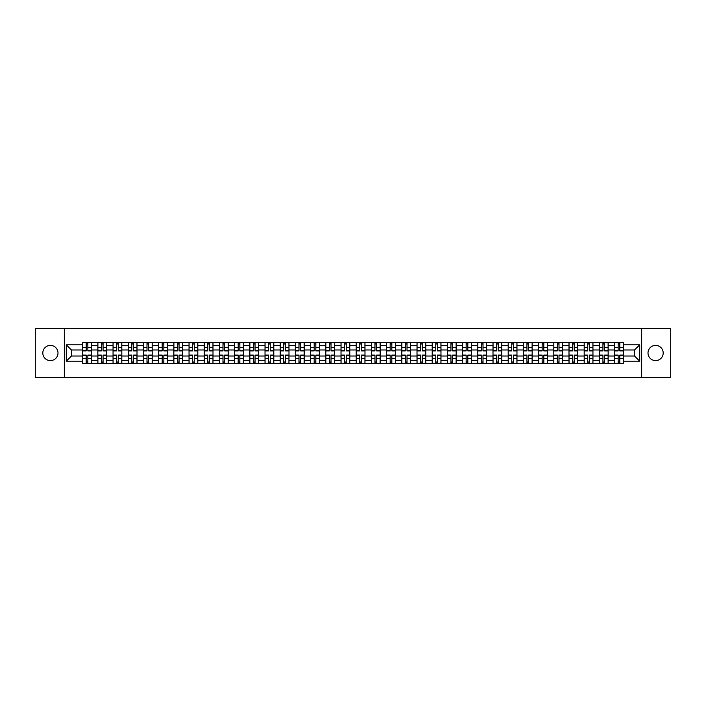 <?xml version="1.0" encoding="UTF-8"?>
<svg xmlns="http://www.w3.org/2000/svg" width="706" height="706" viewBox="0 0 706 706"><rect width="100%" height="100%" fill="white"/><g stroke="black" fill="none" stroke-linecap="round" stroke-linejoin="round"><path stroke-width="1.06" d="M655.6 345.402A7.598 7.598 0 0 0 648.002 353A7.598 7.598 0 0 0 655.6 360.598A7.598 7.598 0 0 0 663.199 353A7.598 7.598 0 0 0 655.6 345.402M50.4 345.402A7.598 7.598 0 0 0 42.801 353A7.598 7.598 0 0 0 50.4 360.598A7.598 7.598 0 0 0 57.998 353A7.598 7.598 0 0 0 50.4 345.402M641.666 377.357L670.7 377.357L670.7 328.643L35.3 328.643L35.3 377.357L641.666 377.357L641.666 328.643M97.843 363.475L97.843 345.499L91.418 345.499L91.418 363.475M91.418 345.499L91.418 342.525M97.843 345.499L97.843 342.525M106.615 342.525L106.615 363.475M113.048 363.475L113.048 342.525M121.811 342.525L121.811 363.475M128.245 363.475L128.245 342.525M137.008 342.525L137.008 363.475M143.442 363.475L143.442 342.525M152.205 342.525L152.205 363.475M158.638 363.475L158.638 342.525M167.41 342.525L167.41 363.475M173.835 363.475L173.835 342.525M182.607 342.525L182.607 363.475M189.031 363.475L189.031 342.525M197.804 342.525L197.804 363.475M204.237 363.475L204.237 342.525M213 342.525L213 363.475M219.434 363.475L219.434 342.525M228.197 342.525L228.197 363.475M234.63 363.475L234.63 342.525M243.393 342.525L243.393 363.475M249.827 363.475L249.827 342.525M258.599 342.525L258.599 363.475M265.024 363.475L265.024 342.525M273.796 342.525L273.796 363.475M280.22 363.475L280.22 342.525M288.992 342.525L288.992 363.475M295.426 363.475L295.426 342.525M304.189 342.525L304.189 363.475M310.622 363.475L310.622 342.525M319.386 342.525L319.386 363.475M325.819 363.475L325.819 342.525M334.591 342.525L334.591 363.475M341.016 363.475L341.016 342.525M349.788 342.525L349.788 363.475M356.212 363.475L356.212 342.525M364.984 342.525L364.984 363.475M371.409 363.475L371.409 342.525M380.181 342.525L380.181 363.475M386.614 363.475L386.614 342.525M395.378 342.525L395.378 363.475M401.811 363.475L401.811 342.525M410.574 342.525L410.574 363.475M417.008 363.475L417.008 342.525M425.78 342.525L425.78 363.475M432.204 363.475L432.204 342.525M440.976 342.525L440.976 363.475M447.401 363.475L447.401 342.525M456.173 342.525L456.173 363.475M462.607 363.475L462.607 342.525M471.37 342.525L471.37 363.475M477.803 363.475L477.803 342.525M486.566 342.525L486.566 363.475M493 363.475L493 342.525M501.763 342.525L501.763 363.475M508.196 363.475L508.196 342.525M516.968 342.525L516.968 363.475M523.393 363.475L523.393 342.525M532.165 342.525L532.165 363.475M538.59 363.475L538.59 342.525M547.362 342.525L547.362 363.475M553.795 363.475L553.795 342.525M562.558 342.525L562.558 363.475M568.992 363.475L568.992 342.525M577.755 342.525L577.755 363.475M584.189 363.475L584.189 342.525M592.952 342.525L592.952 363.475M599.385 363.475L599.385 342.525M608.157 342.525L608.157 363.475M614.582 363.475L614.582 342.525M614.582 356.018L608.157 356.018M599.385 356.018L592.952 356.018M584.189 356.018L577.755 356.018M568.992 356.018L562.558 356.018M553.795 356.018L547.362 356.018M538.59 356.018L532.165 356.018M523.393 356.018L516.968 356.018M508.196 356.018L501.763 356.018M493 356.018L486.566 356.018M477.803 356.018L471.37 356.018M462.607 356.018L456.173 356.018M447.401 356.018L440.976 356.018M432.204 356.018L425.78 356.018M417.008 356.018L410.574 356.018M401.811 356.018L395.378 356.018M386.614 356.018L380.181 356.018M371.409 356.018L364.984 356.018M356.212 356.018L349.788 356.018M341.016 356.018L334.591 356.018M325.819 356.018L319.386 356.018M310.622 356.018L304.189 356.018M295.426 356.018L288.992 356.018M280.22 356.018L273.796 356.018M265.024 356.018L258.599 356.018M249.827 356.018L243.393 356.018M234.63 356.018L228.197 356.018M219.434 356.018L213 356.018M204.237 356.018L197.804 356.018M189.031 356.018L182.607 356.018M173.835 356.018L167.41 356.018M158.638 356.018L152.205 356.018M143.442 356.018L137.008 356.018M128.245 356.018L121.811 356.018M113.048 356.018L106.615 356.018M97.843 356.018L91.418 356.018M614.582 349.982L608.157 349.982M599.385 349.982L592.952 349.982M584.189 349.982L577.755 349.982M568.992 349.982L562.558 349.982M553.795 349.982L547.362 349.982M538.59 349.982L532.165 349.982M523.393 349.982L516.968 349.982M508.196 349.982L501.763 349.982M493 349.982L486.566 349.982M477.803 349.982L471.37 349.982M462.607 349.982L456.173 349.982M447.401 349.982L440.976 349.982M432.204 349.982L425.78 349.982M417.008 349.982L410.574 349.982M401.811 349.982L395.378 349.982M386.614 349.982L380.181 349.982M371.409 349.982L364.984 349.982M356.212 349.982L349.788 349.982M341.016 349.982L334.591 349.982M325.819 349.982L319.386 349.982M310.622 349.982L304.189 349.982M295.426 349.982L288.992 349.982M280.22 349.982L273.796 349.982M265.024 349.982L258.599 349.982M249.827 349.982L243.393 349.982M234.63 349.982L228.197 349.982M219.434 349.982L213 349.982M204.237 349.982L197.804 349.982M189.031 349.982L182.607 349.982M173.835 349.982L167.41 349.982M158.638 349.982L152.205 349.982M143.442 349.982L137.008 349.982M128.245 349.982L121.811 349.982M113.048 349.982L106.615 349.982M97.843 349.982L91.418 349.982M71.447 356.018L82.646 356.018L82.646 349.982L71.447 349.982L71.447 356.018L66.285 361.181L66.285 344.819L82.646 344.819L82.646 349.982M623.354 349.982L623.354 356.018L634.553 356.018L634.553 349.982L623.354 349.982L623.354 342.525L82.646 342.525L82.646 344.819M623.354 344.819L639.715 344.819L639.715 361.181L623.354 361.181L623.354 356.018M82.646 356.018L82.646 363.475L623.354 363.475L623.354 361.181M82.646 361.181L66.285 361.181M64.334 377.357L64.334 328.643M87.862 362.01L86.203 362.01M86.203 343.99L87.862 343.99M103.058 362.01L101.399 362.01M101.399 343.99L103.058 343.99M118.255 362.01L116.605 362.01M116.605 343.99L118.255 343.99M133.452 362.01L131.801 362.01M131.801 343.99L133.452 343.99M148.657 362.01L146.998 362.01M146.998 343.99L148.657 343.99M163.854 362.01L162.195 362.01M162.195 343.99L163.854 343.99M179.05 362.01L177.391 362.01M177.391 343.99L179.05 343.99M194.247 362.01L192.588 362.01M192.588 343.99L194.247 343.99M209.444 362.01L207.793 362.01M207.793 343.99L209.444 343.99M224.64 362.01L222.99 362.01M222.99 343.99L224.64 343.99M239.846 362.01L238.187 362.01M238.187 343.99L239.846 343.99M255.042 362.01L253.383 362.01M253.383 343.99L255.042 343.99M270.239 362.01L268.58 362.01M268.58 343.99L270.239 343.99M285.436 362.01L283.777 362.01M283.777 343.99L285.436 343.99M300.632 362.01L298.982 362.01M298.982 343.99L300.632 343.99M315.829 362.01L314.179 362.01M314.179 343.99L315.829 343.99M331.035 362.01L329.375 362.01M329.375 343.99L331.035 343.99M346.231 362.01L344.572 362.01M344.572 343.99L346.231 343.99M361.428 362.01L359.769 362.01M359.769 343.99L361.428 343.99M376.625 362.01L374.965 362.01M374.965 343.99L376.625 343.99M391.821 362.01L390.171 362.01M390.171 343.99L391.821 343.99M407.018 362.01L405.368 362.01M405.368 343.99L407.018 343.99M422.223 362.01L420.564 362.01M420.564 343.99L422.223 343.99M437.42 362.01L435.761 362.01M435.761 343.99L437.42 343.99M452.617 362.01L450.957 362.01M450.957 343.99L452.617 343.99M467.813 362.01L466.154 362.01M466.154 343.99L467.813 343.99M483.01 362.01L481.36 362.01M481.36 343.99L483.01 343.99M498.207 362.01L496.556 362.01M496.556 343.99L498.207 343.99M513.412 362.01L511.753 362.01M511.753 343.99L513.412 343.99M528.609 362.01L526.95 362.01M526.95 343.99L528.609 343.99M543.805 362.01L542.146 362.01M542.146 343.99L543.805 343.99M559.002 362.01L557.343 362.01M557.343 343.99L559.002 343.99M574.199 362.01L572.548 362.01M572.548 343.99L574.199 343.99M589.395 362.01L587.745 362.01M587.745 343.99L589.395 343.99M604.601 362.01L602.942 362.01M602.942 343.99L604.601 343.99M619.797 362.01L618.138 362.01M618.138 343.99L619.797 343.99M66.285 344.819L71.447 349.982M634.553 356.018L639.715 361.181M634.553 349.982L639.715 344.819M87.862 350.908L87.862 342.622L91.365 342.622L91.365 350.908L87.862 350.908M86.203 343.893L87.862 343.893M84.791 342.622L82.699 342.622L82.699 350.908L86.203 350.908L86.203 342.622L89.274 342.622M86.203 355.092L86.203 363.378L82.699 363.378L82.699 355.092L86.203 355.092M87.862 362.107L86.203 362.107M87.862 363.378L91.365 363.378L91.365 355.092L87.862 355.092L87.862 363.378L86.203 363.378M103.058 350.908L103.058 342.622L106.562 342.622L106.562 350.908L103.058 350.908M101.399 343.893L103.058 343.893M99.987 342.622L97.896 342.622L97.896 350.908L101.399 350.908L101.399 342.622L104.47 342.622M118.255 350.908L118.255 342.622L121.767 342.622L121.767 350.908L118.255 350.908M116.605 343.893L118.255 343.893M115.184 342.622L113.092 342.622L113.092 350.908L116.605 350.908L116.605 342.622L119.667 342.622M101.399 355.092L101.399 363.378L97.896 363.378L97.896 355.092L101.399 355.092M103.058 362.107L101.399 362.107M103.058 363.378L106.562 363.378L106.562 355.092L103.058 355.092L103.058 363.378L101.399 363.378M116.605 355.092L116.605 363.378L113.092 363.378L113.092 355.092L116.605 355.092M118.255 362.107L116.605 362.107M118.255 363.378L121.767 363.378L121.767 355.092L118.255 355.092L118.255 363.378L116.605 363.378M133.452 350.908L133.452 342.622L136.964 342.622L136.964 350.908L133.452 350.908M131.801 343.893L133.452 343.893M130.389 342.622L128.289 342.622L128.289 350.908L131.801 350.908L131.801 342.622L134.864 342.622M148.657 350.908L148.657 342.622L152.161 342.622L152.161 350.908L148.657 350.908M146.998 343.893L148.657 343.893M145.586 342.622L143.486 342.622L143.486 350.908L146.998 350.908L146.998 342.622L150.069 342.622M163.854 350.908L163.854 342.622L167.357 342.622L167.357 350.908L163.854 350.908M162.195 343.893L163.854 343.893M160.783 342.622L158.691 342.622L158.691 350.908L162.195 350.908L162.195 342.622L165.266 342.622M131.801 355.092L131.801 363.378L128.289 363.378L128.289 355.092L131.801 355.092M133.452 362.107L131.801 362.107M133.452 363.378L136.964 363.378L136.964 355.092L133.452 355.092L133.452 363.378L131.801 363.378M146.998 355.092L146.998 363.378L143.486 363.378L143.486 355.092L146.998 355.092M148.657 362.107L146.998 362.107M148.657 363.378L152.161 363.378L152.161 355.092L148.657 355.092L148.657 363.378L146.998 363.378M162.195 355.092L162.195 363.378L158.691 363.378L158.691 355.092L162.195 355.092M163.854 362.107L162.195 362.107M163.854 363.378L167.357 363.378L167.357 355.092L163.854 355.092L163.854 363.378L162.195 363.378M179.05 350.908L179.05 342.622L182.554 342.622L182.554 350.908L179.05 350.908M177.391 343.893L179.05 343.893M175.979 342.622L173.888 342.622L173.888 350.908L177.391 350.908L177.391 342.622L180.462 342.622M177.391 355.092L177.391 363.378L173.888 363.378L173.888 355.092L177.391 355.092M179.05 362.107L177.391 362.107M179.05 363.378L182.554 363.378L182.554 355.092L179.05 355.092L179.05 363.378L177.391 363.378M194.247 350.908L194.247 342.622L197.751 342.622L197.751 350.908L194.247 350.908M192.588 343.893L194.247 343.893M191.176 342.622L189.084 342.622L189.084 350.908L192.588 350.908L192.588 342.622L195.659 342.622M192.588 355.092L192.588 363.378L189.084 363.378L189.084 355.092L192.588 355.092M194.247 362.107L192.588 362.107M194.247 363.378L197.751 363.378L197.751 355.092L194.247 355.092L194.247 363.378L192.588 363.378M209.444 350.908L209.444 342.622L212.956 342.622L212.956 350.908L209.444 350.908M207.793 343.893L209.444 343.893M206.373 342.622L204.281 342.622L204.281 350.908L207.793 350.908L207.793 342.622L210.856 342.622M207.793 355.092L207.793 363.378L204.281 363.378L204.281 355.092L207.793 355.092M209.444 362.107L207.793 362.107M209.444 363.378L212.956 363.378L212.956 355.092L209.444 355.092L209.444 363.378L207.793 363.378M224.64 350.908L224.64 342.622L228.153 342.622L228.153 350.908L224.64 350.908M222.99 343.893L224.64 343.893M221.578 342.622L219.478 342.622L219.478 350.908L222.99 350.908L222.99 342.622L226.052 342.622M222.99 355.092L222.99 363.378L219.478 363.378L219.478 355.092L222.99 355.092M224.64 362.107L222.99 362.107M224.64 363.378L228.153 363.378L228.153 355.092L224.64 355.092L224.64 363.378L222.99 363.378M239.846 350.908L239.846 342.622L243.349 342.622L243.349 350.908L239.846 350.908M238.187 343.893L239.846 343.893M236.775 342.622L234.674 342.622L234.674 350.908L238.187 350.908L238.187 342.622L241.258 342.622M238.187 355.092L238.187 363.378L234.674 363.378L234.674 355.092L238.187 355.092M239.846 362.107L238.187 362.107M239.846 363.378L243.349 363.378L243.349 355.092L239.846 355.092L239.846 363.378L238.187 363.378M255.042 350.908L255.042 342.622L258.546 342.622L258.546 350.908L255.042 350.908M253.383 343.893L255.042 343.893M251.971 342.622L249.88 342.622L249.88 350.908L253.383 350.908L253.383 342.622L256.454 342.622M253.383 355.092L253.383 363.378L249.88 363.378L249.88 355.092L253.383 355.092M255.042 362.107L253.383 362.107M255.042 363.378L258.546 363.378L258.546 355.092L255.042 355.092L255.042 363.378L253.383 363.378M270.239 350.908L270.239 342.622L273.743 342.622L273.743 350.908L270.239 350.908M268.58 343.893L270.239 343.893M267.168 342.622L265.077 342.622L265.077 350.908L268.58 350.908L268.58 342.622L271.651 342.622M268.58 355.092L268.58 363.378L265.077 363.378L265.077 355.092L268.58 355.092M270.239 362.107L268.58 362.107M270.239 363.378L273.743 363.378L273.743 355.092L270.239 355.092L270.239 363.378L268.58 363.378M285.436 350.908L285.436 342.622L288.939 342.622L288.939 350.908L285.436 350.908M283.777 343.893L285.436 343.893M282.365 342.622L280.273 342.622L280.273 350.908L283.777 350.908L283.777 342.622L286.848 342.622M283.777 355.092L283.777 363.378L280.273 363.378L280.273 355.092L283.777 355.092M285.436 362.107L283.777 362.107M285.436 363.378L288.939 363.378L288.939 355.092L285.436 355.092L285.436 363.378L283.777 363.378M300.632 350.908L300.632 342.622L304.145 342.622L304.145 350.908L300.632 350.908M298.982 343.893L300.632 343.893M297.561 342.622L295.47 342.622L295.47 350.908L298.982 350.908L298.982 342.622L302.044 342.622M298.982 355.092L298.982 363.378L295.47 363.378L295.47 355.092L298.982 355.092M300.632 362.107L298.982 362.107M300.632 363.378L304.145 363.378L304.145 355.092L300.632 355.092L300.632 363.378L298.982 363.378M315.829 350.908L315.829 342.622L319.341 342.622L319.341 350.908L315.829 350.908M314.179 343.893L315.829 343.893M312.767 342.622L310.666 342.622L310.666 350.908L314.179 350.908L314.179 342.622L317.241 342.622M314.179 355.092L314.179 363.378L310.666 363.378L310.666 355.092L314.179 355.092M315.829 362.107L314.179 362.107M315.829 363.378L319.341 363.378L319.341 355.092L315.829 355.092L315.829 363.378L314.179 363.378M331.035 350.908L331.035 342.622L334.538 342.622L334.538 350.908L331.035 350.908M329.375 343.893L331.035 343.893M327.963 342.622L325.863 342.622L325.863 350.908L329.375 350.908L329.375 342.622L332.447 342.622M329.375 355.092L329.375 363.378L325.863 363.378L325.863 355.092L329.375 355.092M331.035 362.107L329.375 362.107M331.035 363.378L334.538 363.378L334.538 355.092L331.035 355.092L331.035 363.378L329.375 363.378M346.231 350.908L346.231 342.622L349.735 342.622L349.735 350.908L346.231 350.908M344.572 343.893L346.231 343.893M343.16 342.622L341.069 342.622L341.069 350.908L344.572 350.908L344.572 342.622L347.643 342.622M344.572 355.092L344.572 363.378L341.069 363.378L341.069 355.092L344.572 355.092M346.231 362.107L344.572 362.107M346.231 363.378L349.735 363.378L349.735 355.092L346.231 355.092L346.231 363.378L344.572 363.378M361.428 350.908L361.428 342.622L364.931 342.622L364.931 350.908L361.428 350.908M359.769 343.893L361.428 343.893M358.357 342.622L356.265 342.622L356.265 350.908L359.769 350.908L359.769 342.622L362.84 342.622M359.769 355.092L359.769 363.378L356.265 363.378L356.265 355.092L359.769 355.092M361.428 362.107L359.769 362.107M361.428 363.378L364.931 363.378L364.931 355.092L361.428 355.092L361.428 363.378L359.769 363.378M376.625 350.908L376.625 342.622L380.137 342.622L380.137 350.908L376.625 350.908M374.965 343.893L376.625 343.893M373.553 342.622L371.462 342.622L371.462 350.908L374.965 350.908L374.965 342.622L378.037 342.622M374.965 355.092L374.965 363.378L371.462 363.378L371.462 355.092L374.965 355.092M376.625 362.107L374.965 362.107M376.625 363.378L380.137 363.378L380.137 355.092L376.625 355.092L376.625 363.378L374.965 363.378M391.821 350.908L391.821 342.622L395.334 342.622L395.334 350.908L391.821 350.908M390.171 343.893L391.821 343.893M388.759 342.622L386.659 342.622L386.659 350.908L390.171 350.908L390.171 342.622L393.233 342.622M390.171 355.092L390.171 363.378L386.659 363.378L386.659 355.092L390.171 355.092M391.821 362.107L390.171 362.107M391.821 363.378L395.334 363.378L395.334 355.092L391.821 355.092L391.821 363.378L390.171 363.378M407.018 350.908L407.018 342.622L410.53 342.622L410.53 350.908L407.018 350.908M405.368 343.893L407.018 343.893M403.956 342.622L401.855 342.622L401.855 350.908L405.368 350.908L405.368 342.622L408.439 342.622M405.368 355.092L405.368 363.378L401.855 363.378L401.855 355.092L405.368 355.092M407.018 362.107L405.368 362.107M407.018 363.378L410.53 363.378L410.53 355.092L407.018 355.092L407.018 363.378L405.368 363.378M422.223 350.908L422.223 342.622L425.727 342.622L425.727 350.908L422.223 350.908M420.564 343.893L422.223 343.893M419.152 342.622L417.061 342.622L417.061 350.908L420.564 350.908L420.564 342.622L423.635 342.622M420.564 355.092L420.564 363.378L417.061 363.378L417.061 355.092L420.564 355.092M422.223 362.107L420.564 362.107M422.223 363.378L425.727 363.378L425.727 355.092L422.223 355.092L422.223 363.378L420.564 363.378M437.42 350.908L437.42 342.622L440.923 342.622L440.923 350.908L437.42 350.908M435.761 343.893L437.42 343.893M434.349 342.622L432.257 342.622L432.257 350.908L435.761 350.908L435.761 342.622L438.832 342.622M435.761 355.092L435.761 363.378L432.257 363.378L432.257 355.092L435.761 355.092M437.42 362.107L435.761 362.107M437.42 363.378L440.923 363.378L440.923 355.092L437.42 355.092L437.42 363.378L435.761 363.378M452.617 350.908L452.617 342.622L456.12 342.622L456.12 350.908L452.617 350.908M450.957 343.893L452.617 343.893M449.545 342.622L447.454 342.622L447.454 350.908L450.957 350.908L450.957 342.622L454.029 342.622M450.957 355.092L450.957 363.378L447.454 363.378L447.454 355.092L450.957 355.092M452.617 362.107L450.957 362.107M452.617 363.378L456.12 363.378L456.12 355.092L452.617 355.092L452.617 363.378L450.957 363.378M467.813 350.908L467.813 342.622L471.326 342.622L471.326 350.908L467.813 350.908M466.154 343.893L467.813 343.893M464.742 342.622L462.651 342.622L462.651 350.908L466.154 350.908L466.154 342.622L469.225 342.622M466.154 355.092L466.154 363.378L462.651 363.378L462.651 355.092L466.154 355.092M467.813 362.107L466.154 362.107M467.813 363.378L471.326 363.378L471.326 355.092L467.813 355.092L467.813 363.378L466.154 363.378M483.01 350.908L483.01 342.622L486.522 342.622L486.522 350.908L483.01 350.908M481.36 343.893L483.01 343.893M479.948 342.622L477.847 342.622L477.847 350.908L481.36 350.908L481.36 342.622L484.422 342.622M481.36 355.092L481.36 363.378L477.847 363.378L477.847 355.092L481.36 355.092M483.01 362.107L481.36 362.107M483.01 363.378L486.522 363.378L486.522 355.092L483.01 355.092L483.01 363.378L481.36 363.378M498.207 350.908L498.207 342.622L501.719 342.622L501.719 350.908L498.207 350.908M496.556 343.893L498.207 343.893M495.144 342.622L493.044 342.622L493.044 350.908L496.556 350.908L496.556 342.622L499.627 342.622M496.556 355.092L496.556 363.378L493.044 363.378L493.044 355.092L496.556 355.092M498.207 362.107L496.556 362.107M498.207 363.378L501.719 363.378L501.719 355.092L498.207 355.092L498.207 363.378L496.556 363.378M513.412 350.908L513.412 342.622L516.916 342.622L516.916 350.908L513.412 350.908M511.753 343.893L513.412 343.893M510.341 342.622L508.249 342.622L508.249 350.908L511.753 350.908L511.753 342.622L514.824 342.622M511.753 355.092L511.753 363.378L508.249 363.378L508.249 355.092L511.753 355.092M513.412 362.107L511.753 362.107M513.412 363.378L516.916 363.378L516.916 355.092L513.412 355.092L513.412 363.378L511.753 363.378M528.609 350.908L528.609 342.622L532.112 342.622L532.112 350.908L528.609 350.908M526.95 343.893L528.609 343.893M525.538 342.622L523.446 342.622L523.446 350.908L526.95 350.908L526.95 342.622L530.021 342.622M526.95 355.092L526.95 363.378L523.446 363.378L523.446 355.092L526.95 355.092M528.609 362.107L526.95 362.107M528.609 363.378L532.112 363.378L532.112 355.092L528.609 355.092L528.609 363.378L526.95 363.378M543.805 350.908L543.805 342.622L547.309 342.622L547.309 350.908L543.805 350.908M542.146 343.893L543.805 343.893M540.734 342.622L538.643 342.622L538.643 350.908L542.146 350.908L542.146 342.622L545.217 342.622M542.146 355.092L542.146 363.378L538.643 363.378L538.643 355.092L542.146 355.092M543.805 362.107L542.146 362.107M543.805 363.378L547.309 363.378L547.309 355.092L543.805 355.092L543.805 363.378L542.146 363.378M559.002 350.908L559.002 342.622L562.514 342.622L562.514 350.908L559.002 350.908M557.343 343.893L559.002 343.893M555.931 342.622L553.839 342.622L553.839 350.908L557.343 350.908L557.343 342.622L560.414 342.622M557.343 355.092L557.343 363.378L553.839 363.378L553.839 355.092L557.343 355.092M559.002 362.107L557.343 362.107M559.002 363.378L562.514 363.378L562.514 355.092L559.002 355.092L559.002 363.378L557.343 363.378M574.199 350.908L574.199 342.622L577.711 342.622L577.711 350.908L574.199 350.908M572.548 343.893L574.199 343.893M571.136 342.622L569.036 342.622L569.036 350.908L572.548 350.908L572.548 342.622L575.611 342.622M572.548 355.092L572.548 363.378L569.036 363.378L569.036 355.092L572.548 355.092M574.199 362.107L572.548 362.107M574.199 363.378L577.711 363.378L577.711 355.092L574.199 355.092L574.199 363.378L572.548 363.378M589.395 350.908L589.395 342.622L592.908 342.622L592.908 350.908L589.395 350.908M587.745 343.893L589.395 343.893M586.333 342.622L584.233 342.622L584.233 350.908L587.745 350.908L587.745 342.622L590.816 342.622M587.745 355.092L587.745 363.378L584.233 363.378L584.233 355.092L587.745 355.092M589.395 362.107L587.745 362.107M589.395 363.378L592.908 363.378L592.908 355.092L589.395 355.092L589.395 363.378L587.745 363.378M604.601 350.908L604.601 342.622L608.104 342.622L608.104 350.908L604.601 350.908M602.942 343.893L604.601 343.893M601.53 342.622L599.438 342.622L599.438 350.908L602.942 350.908L602.942 342.622L606.013 342.622M602.942 355.092L602.942 363.378L599.438 363.378L599.438 355.092L602.942 355.092M604.601 362.107L602.942 362.107M604.601 363.378L608.104 363.378L608.104 355.092L604.601 355.092L604.601 363.378L602.942 363.378M619.797 350.908L619.797 342.622L623.301 342.622L623.301 350.908L619.797 350.908M618.138 343.893L619.797 343.893M616.726 342.622L614.635 342.622L614.635 350.908L618.138 350.908L618.138 342.622L621.209 342.622M618.138 355.092L618.138 363.378L614.635 363.378L614.635 355.092L618.138 355.092M619.797 362.107L618.138 362.107M619.797 363.378L623.301 363.378L623.301 355.092L619.797 355.092L619.797 363.378L618.138 363.378M599.385 345.499L592.952 345.499M584.189 345.499L577.755 345.499M568.992 345.499L562.558 345.499M553.795 345.499L547.362 345.499M538.59 345.499L532.165 345.499M523.393 345.499L516.968 345.499M508.196 345.499L501.763 345.499M493 345.499L486.566 345.499M477.803 345.499L471.37 345.499M462.607 345.499L456.173 345.499M447.401 345.499L440.976 345.499M432.204 345.499L425.78 345.499M417.008 345.499L410.574 345.499M401.811 345.499L395.378 345.499M386.614 345.499L380.181 345.499M371.409 345.499L364.984 345.499M356.212 345.499L349.788 345.499M341.016 345.499L334.591 345.499M325.819 345.499L319.386 345.499M310.622 345.499L304.189 345.499M295.426 345.499L288.992 345.499M280.22 345.499L273.796 345.499M265.024 345.499L258.599 345.499M249.827 345.499L243.393 345.499M234.63 345.499L228.197 345.499M219.434 345.499L213 345.499M204.237 345.499L197.804 345.499M189.031 345.499L182.607 345.499M173.835 345.499L167.41 345.499M158.638 345.499L152.205 345.499M143.442 345.499L137.008 345.499M128.245 345.499L121.811 345.499M113.048 345.499L106.615 345.499M614.582 345.499L608.157 345.499M599.385 360.501L592.952 360.501M584.189 360.501L577.755 360.501M568.992 360.501L562.558 360.501M553.795 360.501L547.362 360.501M538.59 360.501L532.165 360.501M523.393 360.501L516.968 360.501M508.196 360.501L501.763 360.501M493 360.501L486.566 360.501M477.803 360.501L471.37 360.501M462.607 360.501L456.173 360.501M447.401 360.501L440.976 360.501M432.204 360.501L425.78 360.501M417.008 360.501L410.574 360.501M401.811 360.501L395.378 360.501M386.614 360.501L380.181 360.501M371.409 360.501L364.984 360.501M356.212 360.501L349.788 360.501M341.016 360.501L334.591 360.501M325.819 360.501L319.386 360.501M310.622 360.501L304.189 360.501M295.426 360.501L288.992 360.501M280.22 360.501L273.796 360.501M265.024 360.501L258.599 360.501M249.827 360.501L243.393 360.501M234.63 360.501L228.197 360.501M219.434 360.501L213 360.501M204.237 360.501L197.804 360.501M189.031 360.501L182.607 360.501M173.835 360.501L167.41 360.501M158.638 360.501L152.205 360.501M143.442 360.501L137.008 360.501M128.245 360.501L121.811 360.501M113.048 360.501L106.615 360.501M97.843 360.501L91.418 360.501M614.582 360.501L608.157 360.501M87.862 350.697L91.365 350.697M87.862 347.414L91.365 347.414M82.699 350.697L86.203 350.697M82.699 347.414L86.203 347.414M86.203 355.303L82.699 355.303M86.203 358.586L82.699 358.586M91.365 355.303L87.862 355.303M91.365 358.586L87.862 358.586M103.058 350.697L106.562 350.697M103.058 347.414L106.562 347.414M97.896 350.697L101.399 350.697M97.896 347.414L101.399 347.414M118.255 350.697L121.767 350.697M118.255 347.414L121.767 347.414M113.092 350.697L116.605 350.697M113.092 347.414L116.605 347.414M101.399 355.303L97.896 355.303M101.399 358.586L97.896 358.586M106.562 355.303L103.058 355.303M106.562 358.586L103.058 358.586M116.605 355.303L113.092 355.303M116.605 358.586L113.092 358.586M121.767 355.303L118.255 355.303M121.767 358.586L118.255 358.586M133.452 350.697L136.964 350.697M133.452 347.414L136.964 347.414M128.289 350.697L131.801 350.697M128.289 347.414L131.801 347.414M148.657 350.697L152.161 350.697M148.657 347.414L152.161 347.414M143.486 350.697L146.998 350.697M143.486 347.414L146.998 347.414M163.854 350.697L167.357 350.697M163.854 347.414L167.357 347.414M158.691 350.697L162.195 350.697M158.691 347.414L162.195 347.414M131.801 355.303L128.289 355.303M131.801 358.586L128.289 358.586M136.964 355.303L133.452 355.303M136.964 358.586L133.452 358.586M146.998 355.303L143.486 355.303M146.998 358.586L143.486 358.586M152.161 355.303L148.657 355.303M152.161 358.586L148.657 358.586M162.195 355.303L158.691 355.303M162.195 358.586L158.691 358.586M167.357 355.303L163.854 355.303M167.357 358.586L163.854 358.586M179.05 350.697L182.554 350.697M179.05 347.414L182.554 347.414M173.888 350.697L177.391 350.697M173.888 347.414L177.391 347.414M177.391 355.303L173.888 355.303M177.391 358.586L173.888 358.586M182.554 355.303L179.05 355.303M182.554 358.586L179.05 358.586M194.247 350.697L197.751 350.697M194.247 347.414L197.751 347.414M189.084 350.697L192.588 350.697M189.084 347.414L192.588 347.414M192.588 355.303L189.084 355.303M192.588 358.586L189.084 358.586M197.751 355.303L194.247 355.303M197.751 358.586L194.247 358.586M209.444 350.697L212.956 350.697M209.444 347.414L212.956 347.414M204.281 350.697L207.793 350.697M204.281 347.414L207.793 347.414M207.793 355.303L204.281 355.303M207.793 358.586L204.281 358.586M212.956 355.303L209.444 355.303M212.956 358.586L209.444 358.586M224.64 350.697L228.153 350.697M224.64 347.414L228.153 347.414M219.478 350.697L222.99 350.697M219.478 347.414L222.99 347.414M222.99 355.303L219.478 355.303M222.99 358.586L219.478 358.586M228.153 355.303L224.64 355.303M228.153 358.586L224.64 358.586M239.846 350.697L243.349 350.697M239.846 347.414L243.349 347.414M234.674 350.697L238.187 350.697M234.674 347.414L238.187 347.414M238.187 355.303L234.674 355.303M238.187 358.586L234.674 358.586M243.349 355.303L239.846 355.303M243.349 358.586L239.846 358.586M255.042 350.697L258.546 350.697M255.042 347.414L258.546 347.414M249.88 350.697L253.383 350.697M249.88 347.414L253.383 347.414M253.383 355.303L249.88 355.303M253.383 358.586L249.88 358.586M258.546 355.303L255.042 355.303M258.546 358.586L255.042 358.586M270.239 350.697L273.743 350.697M270.239 347.414L273.743 347.414M265.077 350.697L268.58 350.697M265.077 347.414L268.58 347.414M268.58 355.303L265.077 355.303M268.58 358.586L265.077 358.586M273.743 355.303L270.239 355.303M273.743 358.586L270.239 358.586M285.436 350.697L288.939 350.697M285.436 347.414L288.939 347.414M280.273 350.697L283.777 350.697M280.273 347.414L283.777 347.414M283.777 355.303L280.273 355.303M283.777 358.586L280.273 358.586M288.939 355.303L285.436 355.303M288.939 358.586L285.436 358.586M300.632 350.697L304.145 350.697M300.632 347.414L304.145 347.414M295.47 350.697L298.982 350.697M295.47 347.414L298.982 347.414M298.982 355.303L295.47 355.303M298.982 358.586L295.47 358.586M304.145 355.303L300.632 355.303M304.145 358.586L300.632 358.586M315.829 350.697L319.341 350.697M315.829 347.414L319.341 347.414M310.666 350.697L314.179 350.697M310.666 347.414L314.179 347.414M314.179 355.303L310.666 355.303M314.179 358.586L310.666 358.586M319.341 355.303L315.829 355.303M319.341 358.586L315.829 358.586M331.035 350.697L334.538 350.697M331.035 347.414L334.538 347.414M325.863 350.697L329.375 350.697M325.863 347.414L329.375 347.414M329.375 355.303L325.863 355.303M329.375 358.586L325.863 358.586M334.538 355.303L331.035 355.303M334.538 358.586L331.035 358.586M346.231 350.697L349.735 350.697M346.231 347.414L349.735 347.414M341.069 350.697L344.572 350.697M341.069 347.414L344.572 347.414M344.572 355.303L341.069 355.303M344.572 358.586L341.069 358.586M349.735 355.303L346.231 355.303M349.735 358.586L346.231 358.586M361.428 350.697L364.931 350.697M361.428 347.414L364.931 347.414M356.265 350.697L359.769 350.697M356.265 347.414L359.769 347.414M359.769 355.303L356.265 355.303M359.769 358.586L356.265 358.586M364.931 355.303L361.428 355.303M364.931 358.586L361.428 358.586M376.625 350.697L380.137 350.697M376.625 347.414L380.137 347.414M371.462 350.697L374.965 350.697M371.462 347.414L374.965 347.414M374.965 355.303L371.462 355.303M374.965 358.586L371.462 358.586M380.137 355.303L376.625 355.303M380.137 358.586L376.625 358.586M391.821 350.697L395.334 350.697M391.821 347.414L395.334 347.414M386.659 350.697L390.171 350.697M386.659 347.414L390.171 347.414M390.171 355.303L386.659 355.303M390.171 358.586L386.659 358.586M395.334 355.303L391.821 355.303M395.334 358.586L391.821 358.586M407.018 350.697L410.53 350.697M407.018 347.414L410.53 347.414M401.855 350.697L405.368 350.697M401.855 347.414L405.368 347.414M405.368 355.303L401.855 355.303M405.368 358.586L401.855 358.586M410.53 355.303L407.018 355.303M410.53 358.586L407.018 358.586M422.223 350.697L425.727 350.697M422.223 347.414L425.727 347.414M417.061 350.697L420.564 350.697M417.061 347.414L420.564 347.414M420.564 355.303L417.061 355.303M420.564 358.586L417.061 358.586M425.727 355.303L422.223 355.303M425.727 358.586L422.223 358.586M437.42 350.697L440.923 350.697M437.42 347.414L440.923 347.414M432.257 350.697L435.761 350.697M432.257 347.414L435.761 347.414M435.761 355.303L432.257 355.303M435.761 358.586L432.257 358.586M440.923 355.303L437.42 355.303M440.923 358.586L437.42 358.586M452.617 350.697L456.12 350.697M452.617 347.414L456.12 347.414M447.454 350.697L450.957 350.697M447.454 347.414L450.957 347.414M450.957 355.303L447.454 355.303M450.957 358.586L447.454 358.586M456.12 355.303L452.617 355.303M456.12 358.586L452.617 358.586M467.813 350.697L471.326 350.697M467.813 347.414L471.326 347.414M462.651 350.697L466.154 350.697M462.651 347.414L466.154 347.414M466.154 355.303L462.651 355.303M466.154 358.586L462.651 358.586M471.326 355.303L467.813 355.303M471.326 358.586L467.813 358.586M483.01 350.697L486.522 350.697M483.01 347.414L486.522 347.414M477.847 350.697L481.36 350.697M477.847 347.414L481.36 347.414M481.36 355.303L477.847 355.303M481.36 358.586L477.847 358.586M486.522 355.303L483.01 355.303M486.522 358.586L483.01 358.586M498.207 350.697L501.719 350.697M498.207 347.414L501.719 347.414M493.044 350.697L496.556 350.697M493.044 347.414L496.556 347.414M496.556 355.303L493.044 355.303M496.556 358.586L493.044 358.586M501.719 355.303L498.207 355.303M501.719 358.586L498.207 358.586M513.412 350.697L516.916 350.697M513.412 347.414L516.916 347.414M508.249 350.697L511.753 350.697M508.249 347.414L511.753 347.414M511.753 355.303L508.249 355.303M511.753 358.586L508.249 358.586M516.916 355.303L513.412 355.303M516.916 358.586L513.412 358.586M528.609 350.697L532.112 350.697M528.609 347.414L532.112 347.414M523.446 350.697L526.95 350.697M523.446 347.414L526.95 347.414M526.95 355.303L523.446 355.303M526.95 358.586L523.446 358.586M532.112 355.303L528.609 355.303M532.112 358.586L528.609 358.586M543.805 350.697L547.309 350.697M543.805 347.414L547.309 347.414M538.643 350.697L542.146 350.697M538.643 347.414L542.146 347.414M542.146 355.303L538.643 355.303M542.146 358.586L538.643 358.586M547.309 355.303L543.805 355.303M547.309 358.586L543.805 358.586M559.002 350.697L562.514 350.697M559.002 347.414L562.514 347.414M553.839 350.697L557.343 350.697M553.839 347.414L557.343 347.414M557.343 355.303L553.839 355.303M557.343 358.586L553.839 358.586M562.514 355.303L559.002 355.303M562.514 358.586L559.002 358.586M574.199 350.697L577.711 350.697M574.199 347.414L577.711 347.414M569.036 350.697L572.548 350.697M569.036 347.414L572.548 347.414M572.548 355.303L569.036 355.303M572.548 358.586L569.036 358.586M577.711 355.303L574.199 355.303M577.711 358.586L574.199 358.586M589.395 350.697L592.908 350.697M589.395 347.414L592.908 347.414M584.233 350.697L587.745 350.697M584.233 347.414L587.745 347.414M587.745 355.303L584.233 355.303M587.745 358.586L584.233 358.586M592.908 355.303L589.395 355.303M592.908 358.586L589.395 358.586M604.601 350.697L608.104 350.697M604.601 347.414L608.104 347.414M599.438 350.697L602.942 350.697M599.438 347.414L602.942 347.414M602.942 355.303L599.438 355.303M602.942 358.586L599.438 358.586M608.104 355.303L604.601 355.303M608.104 358.586L604.601 358.586M619.797 350.697L623.301 350.697M619.797 347.414L623.301 347.414M614.635 350.697L618.138 350.697M614.635 347.414L618.138 347.414M618.138 355.303L614.635 355.303M618.138 358.586L614.635 358.586M623.301 355.303L619.797 355.303M623.301 358.586L619.797 358.586"/></g></svg>
